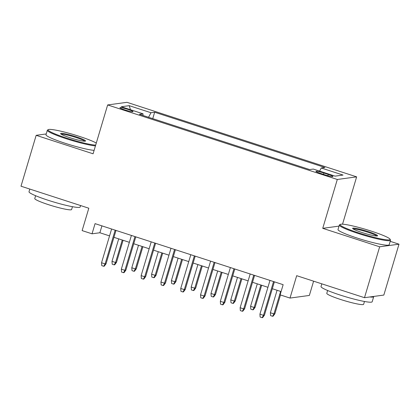 <?xml version="1.0" encoding="UTF-8"?>
<svg xmlns="http://www.w3.org/2000/svg" width="420" height="420" viewBox="0 0 420 420"><rect width="100%" height="100%" fill="white"/><g stroke="black" fill="none" stroke-linecap="round" stroke-linejoin="round"><path stroke-width="0.63" d="M124.798 109.904A6.835 0.714 16.6 0 0 133.019 111.631A6.835 0.714 16.6 0 0 128.142 109.452A6.835 0.714 16.6 0 0 119.921 107.725A6.835 0.714 16.6 0 0 124.798 109.904M356.643 176.857L126.992 102.323L107.651 104.942L337.302 179.477L356.643 176.857L342.536 224.185M339.019 226.123L322.739 228.328L379.659 246.803L399 244.183L390.201 241.327M399 244.183L383.833 295.066L364.492 297.691L296.683 275.683L290.01 298.069L309.351 295.449L313.604 281.174M46.226 133.954L36.167 135.319L21 186.207L88.809 208.215L82.131 230.601L92.033 233.814L99.871 232.754L109.552 235.893M379.659 246.803L364.492 297.691M290.01 298.069L280.108 294.856L283.143 284.681L95.067 223.64L92.033 233.814M328.246 174.421L323.888 173.009A6.62 0.693 16.6 0 0 315.924 171.334A6.62 0.693 16.6 0 0 320.649 173.444L325.001 174.862A6.62 0.693 16.6 0 0 332.966 176.531A6.62 0.693 16.6 0 0 328.246 174.421L327.857 175.712M142.973 115.469L143.047 113.809L139.388 114.303L309.645 169.565L313.304 169.066L335.081 176.138L343.03 175.061L321.253 167.99L324.912 167.496L154.649 112.235L150.99 112.733L148.554 117.28M143.047 113.809L121.27 106.738L129.213 105.662L150.99 112.733M322.739 228.328L337.302 179.477M36.167 135.319L93.088 153.793L107.651 104.942M113.941 237.321L129.35 242.319M133.739 243.742L149.147 248.745M153.536 250.168L168.945 255.171M173.334 256.594L188.743 261.597M193.132 263.02L208.541 268.023M212.929 269.446L228.338 274.449M232.727 275.872L248.136 280.875M252.525 282.298L267.934 287.301M272.323 288.724L281.09 291.569M101.924 225.866L99.871 232.754M319.583 171.103L321.253 167.99M152.744 118.639L154.649 112.235M129.213 105.662L130.468 109.725M273.551 281.568L263.492 315.32L264.432 315.189L262.642 317.609L262.117 317.678L263.492 315.32L259.928 314.16L269.987 280.413M264.432 315.189L274.375 281.836M262.117 317.678L260.137 317.037L259.928 314.16M274.885 313.772L273.094 316.192L272.575 316.26L270.596 315.619L270.38 312.743L273.945 313.903L274.885 313.772L280.487 294.982M272.575 316.26L273.945 313.903L280.644 291.422M270.38 312.743L277.084 290.267M358.733 232.916A26.056 2.72 16.6 0 0 390.022 239.179A26.056 2.72 16.6 0 0 371.485 231.184A26.056 2.72 16.6 0 0 340.363 224.375A26.056 2.72 16.6 0 0 358.733 232.916M390.022 239.179L390.453 239.967A26.696 2.788 -163.4 0 1 390.511 240.287A26.696 2.788 -163.4 0 1 358.391 233.546A26.696 2.788 -163.4 0 1 339.344 225.036A26.696 2.788 -163.4 0 1 339.57 224.794L340.363 224.375M361.919 232.481A13.025 1.36 -163.4 0 1 352.653 228.485A13.025 1.36 -163.4 0 1 368.298 231.62A13.025 1.36 -163.4 0 1 377.486 235.888A13.025 1.36 -163.4 0 1 361.919 232.481M376.735 235.993A12.385 1.292 16.6 0 0 367.962 232.25A12.385 1.292 16.6 0 0 353.225 228.984M373.69 296.441A26.696 2.788 -163.4 0 1 373.7 296.667L372.183 301.76A26.696 2.788 -163.4 0 1 340.069 295.019A26.696 2.788 -163.4 0 1 321.022 286.503L321.815 283.836M373.7 296.667A26.696 2.788 -163.4 0 1 369.779 296.971M364.471 301.476L363.626 304.306A19.22 2.006 -163.4 0 1 340.505 299.45A19.22 2.006 -163.4 0 1 326.786 293.323L327.631 290.493M390.511 240.287L389.177 244.766A26.696 2.788 -163.4 0 1 357.058 238.025A26.696 2.788 -163.4 0 1 338.011 229.514L339.344 225.036M96.29 143.052A26.056 2.72 16.6 0 0 79.469 136.411A26.056 2.72 16.6 0 0 48.347 129.596A26.056 2.72 16.6 0 0 66.717 138.138A26.056 2.72 16.6 0 0 95.666 145.136M95.44 145.898A26.696 2.788 -163.4 0 1 66.376 138.768A26.696 2.788 -163.4 0 1 47.329 130.258A26.696 2.788 -163.4 0 1 47.555 130.022L48.347 129.596M69.904 137.708A13.025 1.36 -163.4 0 1 60.638 133.707A13.025 1.36 -163.4 0 1 76.283 136.841A13.025 1.36 -163.4 0 1 85.47 141.109A13.025 1.36 -163.4 0 1 69.904 137.708M84.719 141.215A12.385 1.292 16.6 0 0 75.941 137.471A12.385 1.292 16.6 0 0 61.21 134.206M80.598 205.548L80.168 206.981A26.696 2.788 -163.4 0 1 48.053 200.24A26.696 2.788 -163.4 0 1 29.006 191.73L29.799 189.063M72.455 206.698L71.61 209.528A19.22 2.006 -163.4 0 1 48.489 204.671A19.22 2.006 -163.4 0 1 34.771 198.544L35.616 195.715M94.106 150.376A26.696 2.788 -163.4 0 1 65.042 143.246A26.696 2.788 -163.4 0 1 45.995 134.736L47.329 130.258M253.754 275.142L243.695 308.894L244.634 308.763L242.844 311.183L242.324 311.252L243.695 308.894L240.13 307.734L250.189 273.987M244.634 308.763L254.578 275.41M242.324 311.252L240.34 310.611L240.13 307.734M233.956 268.716L223.897 302.468L224.837 302.337L223.046 304.757L222.527 304.826L223.897 302.468L220.332 301.308L230.391 267.561M224.837 302.337L234.78 268.984M222.527 304.826L220.542 304.185L220.332 301.308M214.158 262.29L204.099 296.042L205.039 295.916L203.249 298.331L202.729 298.405L204.099 296.042L200.534 294.887L210.593 261.135M205.039 295.916L214.982 262.558M202.729 298.405L200.744 297.759L200.534 294.887M194.36 255.864L184.301 289.616L185.241 289.49L183.451 291.905L182.931 291.979L184.301 289.616L180.737 288.461L190.801 254.709M185.241 289.49L195.184 256.132M182.931 291.979L180.947 291.333L180.737 288.461M255.087 307.351L253.297 309.766L252.777 309.839L250.798 309.194L250.583 306.322L254.147 307.477L255.087 307.351L261.671 285.264M252.777 309.839L254.147 307.477L260.846 285.002M250.583 306.322L257.287 283.841M235.289 300.925L233.499 303.34L232.979 303.413L231 302.768L230.785 299.896L234.35 301.051L235.289 300.925L241.873 278.843M232.979 303.413L234.35 301.051L241.048 278.576M230.785 299.896L237.489 277.415M215.492 294.499L213.701 296.914L213.181 296.987L211.202 296.342L210.987 293.47L214.552 294.625L215.492 294.499L222.075 272.417M213.181 296.987L214.552 294.625L221.251 272.149M210.987 293.47L217.691 270.989M195.694 288.073L193.904 290.488L193.384 290.561L191.405 289.916L191.189 287.044L194.754 288.199L195.694 288.073L202.277 265.991M193.384 290.561L194.754 288.199L201.453 265.724M191.189 287.044L197.894 264.569M174.562 249.438L164.504 283.19L165.443 283.064L163.653 285.479L163.133 285.553L164.504 283.19L160.939 282.035L171.003 248.283M165.443 283.064L175.387 249.706M163.133 285.553L161.149 284.907L160.939 282.035M175.896 281.647L174.106 284.062L173.586 284.135L171.607 283.49L171.392 280.618L174.956 281.773L175.896 281.647L182.48 259.565M173.586 284.135L174.956 281.773L181.655 259.298M171.392 280.618L178.096 258.142M154.765 243.012L144.706 276.764L145.646 276.638L143.855 279.053L143.335 279.127L144.706 276.764L141.141 275.609L151.205 241.857M145.646 276.638L155.589 243.28M143.335 279.127L141.351 278.481L141.141 275.609M156.098 275.221L154.308 277.636L153.788 277.709L151.809 277.069L151.594 274.192L155.159 275.347L156.098 275.221L162.682 253.139M153.788 277.709L155.159 275.347L161.858 252.872M151.594 274.192L158.298 251.716M134.967 236.591L124.908 270.338L125.848 270.212L124.058 272.627L123.538 272.701L124.908 270.338L121.343 269.183L131.407 235.431M125.848 270.212L135.791 236.854M123.538 272.701L121.558 272.055L121.343 269.183M136.3 268.795L134.51 271.215L133.99 271.283L132.011 270.643L131.796 267.766L135.361 268.921L136.3 268.795L142.884 246.713M133.99 271.283L135.361 268.921L142.06 246.446M131.796 267.766L138.5 245.291M115.169 230.165L105.11 263.912L106.05 263.786L104.26 266.201L103.74 266.275L105.11 263.912L101.546 262.757L111.61 229.005M106.05 263.786L115.993 230.433M103.74 266.275L101.761 265.634L101.546 262.757M116.503 262.369L114.718 264.789L114.193 264.857L112.214 264.217L111.998 261.34L115.563 262.495L116.503 262.369L123.086 240.287M114.193 264.857L115.563 262.495L122.267 240.02M111.998 261.34L118.703 238.865M323.484 174.368L323.888 173.009"/></g></svg>
